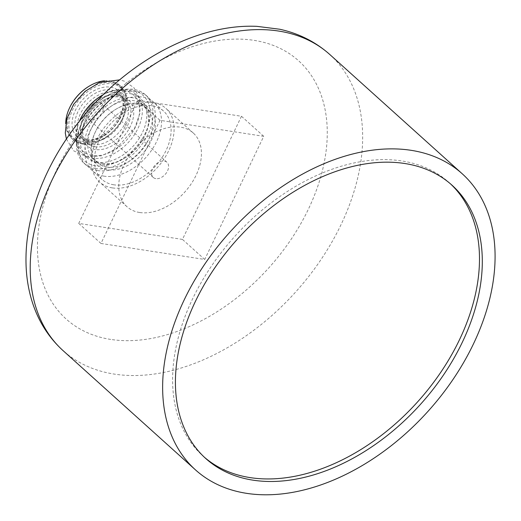 <?xml version="1.0" encoding="UTF-8"?>
<svg xmlns="http://www.w3.org/2000/svg" width="521" height="521" viewBox="0 0 521 521"><rect width="100%" height="100%" fill="white"/><g stroke="black" fill="none" stroke-linecap="round" stroke-linejoin="round"><path stroke-width="0.39" stroke-dasharray="2.6 1.95" d="M139.648 212.503A49.56 33.22 -48 0 1 126.922 206.668A49.56 33.22 -48 0 1 135.401 147.606A49.56 33.22 -48 0 1 193.258 133.011A49.56 33.22 -48 0 1 191.064 184.03A49.56 33.22 -48 0 1 139.648 212.503M182.461 239.413L78.717 223.411L137.713 100.266L241.464 116.268L182.461 239.413L204.72 259.458L100.976 243.457L159.973 120.312L263.724 136.313L204.72 259.458M112.321 187.886A49.56 33.22 -48 0 1 99.589 182.057A49.56 33.22 -48 0 1 108.075 122.995A49.56 33.22 -48 0 1 165.925 108.401A49.56 33.22 -48 0 1 163.731 159.419A49.56 33.22 -48 0 1 112.321 187.886M113.793 184.805A45.985 30.824 -48 0 1 101.986 179.4A45.985 30.824 -48 0 1 109.853 124.597A45.985 30.824 -48 0 1 163.535 111.058A45.985 30.824 -48 0 1 161.497 158.391A45.985 30.824 -48 0 1 113.793 184.805M104.213 176.183A45.985 30.824 -48 0 1 92.406 170.771A45.985 30.824 -48 0 1 100.273 115.975A45.985 30.824 -48 0 1 153.956 102.429A45.985 30.824 -48 0 1 151.917 149.768A45.985 30.824 -48 0 1 104.213 176.183M107.267 169.8A38.58 25.861 -48 0 1 94.744 133.272A38.58 25.861 -48 0 1 116.899 108.668A38.58 25.861 -48 0 1 154.945 129.045A38.58 25.861 -48 0 1 107.267 169.8M106.987 167.033A36.535 24.487 -48 0 1 97.603 162.734A36.535 24.487 -48 0 1 95.122 132.432A36.535 24.487 -48 0 1 116.105 109.13A36.535 24.487 -48 0 1 146.499 108.44A36.535 24.487 -48 0 1 144.884 146.043A36.535 24.487 -48 0 1 106.987 167.033M103.041 163.477A36.535 24.487 -48 0 1 93.656 159.179A36.535 24.487 -48 0 1 99.908 115.642A36.535 24.487 -48 0 1 142.552 104.884A36.535 24.487 -48 0 1 145.033 135.186A36.535 24.487 -48 0 1 124.05 158.482A36.535 24.487 -48 0 1 103.041 163.477M101.074 164.219A38.58 25.861 -48 0 1 88.85 127.033A38.58 25.861 -48 0 1 132.334 97.733A38.58 25.861 -48 0 1 145.411 134.346A38.58 25.861 -48 0 1 123.256 158.951A38.58 25.861 -48 0 1 101.074 164.219M98.013 170.601A45.985 30.824 -48 0 1 86.206 165.19A45.985 30.824 -48 0 1 94.073 110.387A45.985 30.824 -48 0 1 147.756 96.847A45.985 30.824 -48 0 1 145.717 144.18A45.985 30.824 -48 0 1 98.013 170.601M95.76 168.57A45.985 30.824 -48 0 1 83.953 163.158A45.985 30.824 -48 0 1 80.833 125.02A45.985 30.824 -48 0 1 107.241 95.695A45.985 30.824 -48 0 1 145.502 94.815A45.985 30.824 -48 0 1 143.464 142.155A45.985 30.824 -48 0 1 95.76 168.57M95.48 165.795A43.94 29.456 -48 0 1 81.211 124.18A43.94 29.456 -48 0 1 106.447 96.157A43.94 29.456 -48 0 1 149.787 119.368A43.94 29.456 -48 0 1 95.48 165.795M97.166 162.278A39.857 26.714 -48 0 1 86.929 157.589A39.857 26.714 -48 0 1 93.747 110.094A39.857 26.714 -48 0 1 140.273 98.358A39.857 26.714 -48 0 1 138.508 139.381A39.857 26.714 -48 0 1 97.166 162.278M103.275 94.672A39.857 26.714 -48 0 1 135.76 94.294A39.857 26.714 -48 0 1 133.995 135.323A39.857 26.714 -48 0 1 92.653 158.215A39.857 26.714 -48 0 1 82.422 153.526A39.857 26.714 -48 0 1 79.407 121.178M101.81 95.519A37.812 25.347 -48 0 1 139.1 115.493A37.812 25.347 -48 0 1 92.373 155.44A37.812 25.347 -48 0 1 80.097 119.635M95.213 149.507A30.915 20.723 -48 0 1 85.177 120.227A30.915 20.723 -48 0 1 102.937 100.514A30.915 20.723 -48 0 1 133.422 116.847A30.915 20.723 -48 0 1 95.213 149.507M94.933 146.733A28.87 19.349 -48 0 1 87.515 143.334A28.87 19.349 -48 0 1 85.561 119.394A28.87 19.349 -48 0 1 102.142 100.983A28.87 19.349 -48 0 1 126.154 100.429A28.87 19.349 -48 0 1 124.877 130.146A28.87 19.349 -48 0 1 94.933 146.733M92.504 144.545A28.87 19.349 -48 0 1 85.092 141.145A28.87 19.349 -48 0 1 81.296 135.31A28.87 19.349 -48 0 1 90.029 106.746A28.87 19.349 -48 0 1 117.531 95.082A28.87 19.349 -48 0 1 123.731 98.241A28.87 19.349 -48 0 1 122.448 127.964A28.87 19.349 -48 0 1 92.504 144.545M78.717 223.411L100.976 243.457M137.713 100.266L159.973 120.312M241.464 116.268L263.724 136.313M204.375 457.23A183.946 123.295 -48 0 1 202.949 455.979A183.946 123.295 -48 0 1 234.424 236.788A183.946 123.295 -48 0 1 449.141 182.61A183.946 123.295 -48 0 1 450.535 183.893M89.469 141.81A28.87 19.349 132 0 0 116.32 129.273A28.87 19.349 132 0 0 124.486 101.348A28.87 19.349 132 0 0 120.696 95.512A28.87 19.349 132 0 0 113.278 92.113A28.87 19.349 132 0 0 83.334 108.7A28.87 19.349 132 0 0 82.058 138.417A28.87 19.349 132 0 0 88.257 141.575A28.87 19.349 132 0 0 89.469 141.81M155.877 178.638A10.218 6.851 -48 0 1 153.252 177.433A10.218 6.851 -48 0 1 154.998 165.255A10.218 6.851 -48 0 1 166.928 162.246A10.218 6.851 -48 0 1 166.473 172.764A10.218 6.851 -48 0 1 155.877 178.638M90.791 120.019A10.218 6.851 -48 0 1 88.166 118.821A10.218 6.851 -48 0 1 89.912 106.642A10.218 6.851 -48 0 1 101.842 103.633A10.218 6.851 -48 0 1 101.387 114.151A10.218 6.851 -48 0 1 90.791 120.019M89.351 86.069A34.744 23.289 -48 0 1 123.614 104.421A34.744 23.289 -48 0 1 80.677 141.132A34.744 23.289 -48 0 1 69.397 108.225M104.389 80.807A35.767 23.973 -48 0 1 119.504 85.157A35.767 23.973 -48 0 1 117.922 121.973A35.767 23.973 -48 0 1 80.814 142.52A35.767 23.973 -48 0 1 71.631 138.312A35.767 23.973 -48 0 1 65.731 123.737M82.507 144.043A35.767 23.973 -48 0 1 73.324 139.83A35.767 23.973 -48 0 1 79.439 97.212A35.767 23.973 -48 0 1 121.191 86.675A35.767 23.973 -48 0 1 123.62 116.339A35.767 23.973 -48 0 1 103.08 139.153A35.767 23.973 -48 0 1 82.507 144.043M83.49 143.666A34.744 23.289 -48 0 1 72.484 110.172A34.744 23.289 -48 0 1 111.65 83.783A34.744 23.289 -48 0 1 123.431 116.763A34.744 23.289 -48 0 1 103.477 138.918A34.744 23.289 -48 0 1 83.49 143.666M85.073 140.37A30.915 20.723 -48 0 1 75.278 110.569A30.915 20.723 -48 0 1 110.126 87.092A30.915 20.723 -48 0 1 120.605 116.43A30.915 20.723 -48 0 1 102.852 136.144A30.915 20.723 -48 0 1 85.073 140.37M87.04 139.628A28.87 19.349 -48 0 1 79.628 136.228A28.87 19.349 -48 0 1 84.571 101.829A28.87 19.349 -48 0 1 118.267 93.324A28.87 19.349 -48 0 1 120.227 117.271A28.87 19.349 -48 0 1 103.646 135.681A28.87 19.349 -48 0 1 87.04 139.628M329.786 54.497A199.269 133.571 -48 0 1 320.969 259.627A199.269 133.571 -48 0 1 114.255 374.091A199.269 133.571 -48 0 1 63.087 350.646M110.706 339.418A173.721 116.444 -48 0 1 109.071 98.293A173.721 116.444 -48 0 1 327.266 131.95A173.721 116.444 -48 0 1 110.706 339.418M193.258 133.011L165.925 108.401M126.922 206.668L99.589 182.057M163.535 111.058L153.956 102.429M101.986 179.4L92.406 170.771M95.122 132.432L94.744 133.272M116.105 109.13L116.899 108.668M146.499 108.44L142.552 104.884M97.603 162.734L93.656 159.179M145.033 135.186L145.411 134.346M124.05 158.482L123.256 158.951M147.756 96.847L145.502 94.815M86.206 165.19L83.953 163.158M81.211 124.18L80.833 125.02M106.447 96.157L107.241 95.695M140.273 98.358L135.76 94.294M86.929 157.589L82.422 153.526M85.561 119.394L85.177 120.227M102.142 100.983L102.937 100.514M126.154 100.429L123.731 98.241M87.515 143.334L85.092 141.145M451.954 185.15L449.141 182.61M205.769 458.519L202.949 455.979M81.296 135.31C77.18 124.877 88.902 104.565 100.612 99.036C107.502 95.258 113.135 93.936 117.531 95.082M66.388 138.99L73.728 150.856L86.87 156.912L101.582 155.799L116.255 148.706L134.763 127.958L140.084 112.751L139.537 98.169L133.917 87.658L124.161 81.094L119.635 79.869M88.257 141.575L89.208 141.758C99.745 143.874 117.323 131.24 122.09 119.081C125.327 111.637 126.128 105.724 124.486 101.348M166.928 162.246L101.842 103.633M153.252 177.433L88.166 118.821M121.191 86.675L119.504 85.157M73.324 139.83L71.631 138.312M123.431 116.763L123.62 116.339M103.477 138.918L103.08 139.153M120.227 117.271L120.605 116.43M103.646 135.681L102.852 136.144M120.696 95.512L118.267 93.324M82.058 138.417L79.628 136.228"/><path stroke-width="0.78" d="M79.407 121.178A39.857 26.714 -48 0 1 79.713 120.475A39.857 26.714 -48 0 1 102.604 95.056A39.857 26.714 -48 0 1 103.275 94.672M79.713 120.475L80.097 119.635A37.812 25.347 -48 0 1 101.81 95.519L102.604 95.056M450.535 183.893A183.946 123.295 -48 0 1 440.212 373.121A183.946 123.295 -48 0 1 250.184 477.62A183.946 123.295 -48 0 1 204.375 457.23M253.004 480.16A183.946 123.295 -48 0 1 205.769 458.519A183.946 123.295 -48 0 1 237.244 239.321A183.946 123.295 -48 0 1 451.954 185.15A183.946 123.295 -48 0 1 443.82 374.501A183.946 123.295 -48 0 1 253.004 480.16M246.68 493.354A199.269 133.571 -48 0 1 195.512 469.909A199.269 133.571 -48 0 1 229.611 232.444A199.269 133.571 -48 0 1 462.212 173.76A199.269 133.571 -48 0 1 453.394 378.884A199.269 133.571 -48 0 1 246.68 493.354M65.731 123.737A35.767 23.973 -48 0 1 69.202 108.648L69.397 108.225A34.744 23.289 -48 0 1 89.351 86.069L89.749 85.835A35.767 23.973 -48 0 1 104.389 80.807M69.202 108.648A35.767 23.973 -48 0 1 89.749 85.835M195.512 469.909L63.087 350.646A199.269 133.571 -48 0 1 97.18 113.187A199.269 133.571 -48 0 1 329.786 54.497L462.212 173.76M63.087 350.646C49.007 337.829 38.88 322.056 32.686 303.333C28.694 291.167 26.486 278.318 26.05 264.779C25.536 248.022 27.587 230.855 32.198 213.265C42.149 176.372 60.827 142.142 88.238 110.576C134.125 57.707 199.875 23.679 257.003 26.356L279.744 29.241C298.937 33.461 315.622 41.882 329.786 54.497M119.635 79.869L99.426 82.52L85.157 91.318L73.637 104.317L66.929 118.573L65.288 132.927L66.388 138.99"/></g></svg>
